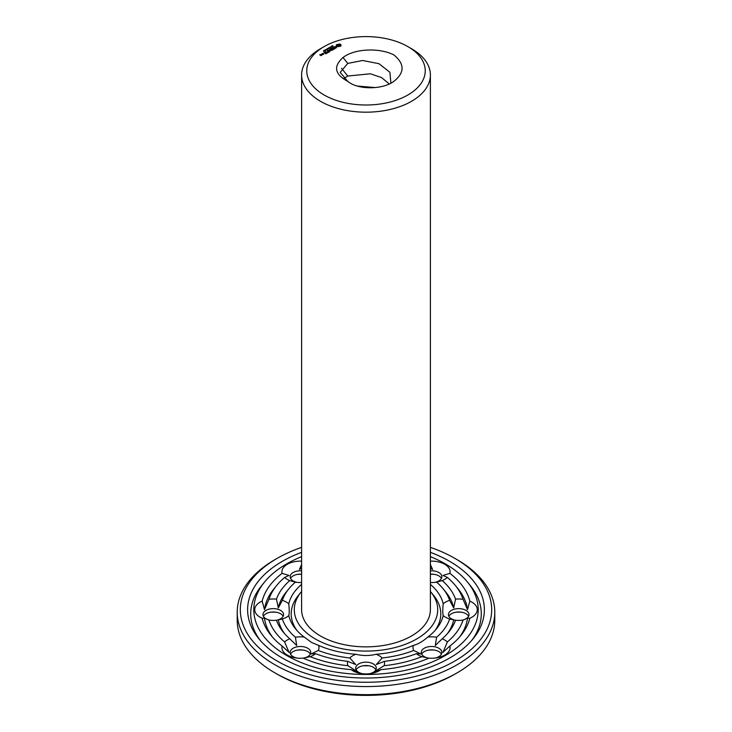 <?xml version="1.0" encoding="UTF-8"?>
<svg xmlns="http://www.w3.org/2000/svg" width="732" height="732" viewBox="0 0 732 732"><rect width="100%" height="100%" fill="white"/><g stroke="black" fill="none" stroke-linecap="round" stroke-linejoin="round"><path stroke-width="1.1" d="M430.389 591.474A71.709 41.395 180 0 1 430.928 592.124A71.709 41.395 180 0 1 407.184 643.584A71.709 41.395 180 0 1 315.3 638.963A71.709 41.395 180 0 1 301.072 592.124A71.709 41.395 180 0 1 301.611 591.474M407.889 46.619L411.53 48.724A64.389 37.176 180 0 1 430.389 75.012L430.389 609.692A64.389 37.176 180 0 1 390.641 644.032A64.389 37.176 180 0 1 320.47 635.98A64.389 37.176 180 0 1 301.611 609.692L301.611 75.012A64.389 37.176 180 0 1 320.47 48.724L324.111 46.619A59.237 34.203 180 0 1 407.889 46.619A59.237 34.203 180 0 1 407.889 94.986A59.237 34.203 180 0 1 324.111 94.986A59.237 34.203 180 0 1 324.111 46.619M296.945 630.49A74.792 43.179 180 0 1 298.272 595.573L301.072 592.124M430.928 592.124L433.728 595.573A74.792 43.179 180 0 1 435.055 630.49M430.389 75.012A64.389 37.176 180 0 1 390.641 109.352A64.389 37.176 180 0 1 320.47 101.291A64.389 37.176 180 0 1 301.611 75.012M430.389 584.392A77.885 44.963 180 0 1 443.217 603.818C442.631 609.729 442.631 613.645 443.217 615.566A77.885 44.963 180 0 1 436.528 628.77A77.885 44.963 180 0 1 427.799 637.06C422.584 641.589 417.789 644.352 413.406 645.368A77.885 44.963 180 0 1 376.175 654.271C369.395 655.927 362.605 655.927 355.825 654.271A77.885 44.963 180 0 1 318.594 645.368L311.722 642.559L304.201 637.06A77.885 44.963 180 0 1 295.472 628.77A77.885 44.963 180 0 1 288.783 615.566C289.369 613.645 289.369 609.729 288.783 603.818A77.885 44.963 180 0 1 301.611 584.392M430.389 561.151A18.547 10.705 180 0 1 444.681 564.262A18.547 10.705 180 0 1 449.915 573.366A104.877 60.555 180 0 1 469.825 601.109A18.547 10.705 180 0 1 477.264 609.692A18.547 10.705 180 0 1 469.825 618.266A104.877 60.555 180 0 1 460.968 635.376A104.877 60.555 180 0 1 449.915 646.008A18.547 10.705 180 0 1 444.681 655.113A18.547 10.705 180 0 1 435.824 657.967A18.547 10.705 180 0 1 428.906 658.141A104.877 60.555 180 0 1 380.86 669.634A18.547 10.705 180 0 1 370.264 673.641A18.547 10.705 180 0 1 366 673.925A18.547 10.705 180 0 1 361.736 673.641A18.547 10.705 180 0 1 351.14 669.634A104.877 60.555 180 0 1 303.094 658.141A18.547 10.705 180 0 1 296.176 657.967A18.547 10.705 180 0 1 287.319 655.113A18.547 10.705 180 0 1 282.085 646.008A104.877 60.555 180 0 1 271.032 635.376A104.877 60.555 180 0 1 262.175 618.266L264.481 618.128L268.964 620.105A18.547 10.705 180 0 0 269.01 620.114A18.547 10.705 180 0 0 276.458 620.242L277.016 620.178M304.201 637.06A18.547 10.705 180 0 0 295.408 637.233L296.716 645.496L289.771 638.789A18.547 10.705 180 0 0 284.629 641.946L289.03 652.349L282.085 646.008M318.594 645.368A18.547 10.705 180 0 1 318.283 650.446L311.274 653.896L315.602 653.703A18.547 10.705 180 0 1 310.139 656.668L303.158 658.169A10.303 5.947 180 0 0 310.734 652.432A10.303 5.947 180 0 0 300.44 646.484A10.303 5.947 180 0 0 290.137 652.432A10.303 5.947 180 0 0 293.148 656.641A10.303 5.947 180 0 0 297.265 658.095M295.408 637.233A85.205 49.19 180 0 1 282.351 619.025L276.458 620.242A10.303 5.947 180 0 0 283.577 614.578A10.303 5.947 180 0 0 273.274 608.631A10.303 5.947 180 0 0 262.98 614.578A10.303 5.947 180 0 0 270.108 620.242M288.783 615.566A18.547 10.705 180 0 1 282.351 619.025M262.175 618.266A18.547 10.705 180 0 1 254.736 609.692A18.547 10.705 180 0 1 262.175 601.109A104.877 60.555 180 0 1 282.085 573.366L289.03 575.443L284.629 577.438A18.547 10.705 180 0 0 289.771 580.595L295.408 582.141A85.205 49.19 180 0 0 288.847 588.821L286.047 592.27A88.288 50.975 180 0 0 278.306 607.953L276.458 599.142A91.381 52.759 180 0 1 289.771 580.595M276.458 599.142A18.547 10.705 180 0 0 268.964 599.279L264.481 609.664L262.175 601.109M278.306 607.953L282.351 600.35A18.547 10.705 180 0 1 288.783 603.818M282.351 600.35A85.205 49.19 180 0 1 288.847 588.821M301.611 582.526A18.547 10.705 180 0 1 296.176 582.26A18.547 10.705 180 0 1 295.408 582.141M282.085 573.366A18.547 10.705 180 0 1 287.319 564.262A18.547 10.705 180 0 1 301.611 561.151M301.611 568.059L299.397 569.459L301.611 564.518M297.265 582.388A10.303 5.947 180 0 1 290.137 576.725A10.303 5.947 180 0 1 293.148 572.525A10.303 5.947 180 0 1 301.611 570.814M430.389 582.526A18.547 10.705 180 0 0 435.824 582.26A18.547 10.705 180 0 0 436.592 582.141L442.229 580.595A18.547 10.705 180 0 0 447.371 577.438L442.97 575.443L449.915 573.366M430.389 568.059L432.603 569.459L430.389 564.518M430.389 570.814A10.303 5.947 180 0 1 438.852 572.525A10.303 5.947 180 0 1 441.863 576.725A10.303 5.947 180 0 1 434.735 582.388M436.592 582.141A85.205 49.19 180 0 1 443.153 588.821A85.205 49.19 180 0 1 449.649 600.35L453.694 607.953L455.542 599.142A18.547 10.705 180 0 1 463.036 599.279L467.519 609.664L469.825 601.109M443.217 603.818A18.547 10.705 180 0 1 449.649 600.35M443.217 615.566A18.547 10.705 180 0 0 449.649 619.025L455.542 620.242A18.547 10.705 180 0 0 462.99 620.114A18.547 10.705 180 0 0 463.036 620.105L467.519 618.128L469.825 618.266M454.984 620.178L455.542 620.242A10.303 5.947 180 0 1 448.423 614.578A10.303 5.947 180 0 1 458.726 608.631A10.303 5.947 180 0 1 469.02 614.578A10.303 5.947 180 0 1 461.892 620.242M449.649 619.025A85.205 49.19 180 0 1 436.592 637.233L435.284 645.496L442.229 638.789A18.547 10.705 180 0 1 447.371 641.946L442.97 652.349L449.915 646.008M427.799 637.06A18.547 10.705 180 0 1 436.592 637.233M434.735 658.095A10.303 5.947 180 0 0 438.852 656.641A10.303 5.947 180 0 0 441.863 652.432A10.303 5.947 180 0 0 431.56 646.484A10.303 5.947 180 0 0 421.266 652.432A10.303 5.947 180 0 0 428.842 658.169L421.861 656.668A18.547 10.705 180 0 1 416.398 653.703A91.381 52.759 180 0 1 384.273 661.38L376.294 664.528L382.177 657.986A85.205 49.19 180 0 0 413.717 650.446A18.547 10.705 180 0 1 413.406 645.368M413.717 650.446L420.726 653.896L416.398 653.703M376.175 654.271A18.547 10.705 180 0 1 382.177 657.986M355.825 654.271A18.547 10.705 180 0 0 349.823 657.986L355.706 664.528L347.727 661.38A18.547 10.705 180 0 0 347.965 665.717L358.671 672.507L351.14 669.634M384.273 661.38A18.547 10.705 180 0 1 384.035 665.717L373.329 672.507L380.86 669.634M362.834 673.769A10.303 5.947 180 0 1 355.697 668.115A10.303 5.947 180 0 1 366 662.167A10.303 5.947 180 0 1 376.303 668.115A10.303 5.947 180 0 1 369.166 673.769M349.823 657.986A85.205 49.19 180 0 1 318.283 650.446M343.015 57.526C354.462 48.55 379.066 47.553 393.715 54.799C405.006 64.004 404.833 73.017 393.203 81.838C381.674 89.771 357.792 89.853 347.746 81.344C334.68 74.371 333.106 66.438 343.015 57.526L347.746 63.419L340.179 72.376L347.746 81.344M340.792 46.171L341.011 44.743L339.721 43.993L336.345 44.743L336.345 45.942L337.635 46.692L340.792 46.171M336.546 47.726L336.162 46.958L334.158 47.251L335.155 46.491L333.81 47.306L336.098 47.177L335.402 48.111L336.546 47.726M331.962 46.171L332.465 45.649L332.072 46.089L333.161 46.171L331.962 46.171M333.005 46.574L332.959 46.079M335.247 48.349L334.469 48.669L332.584 47.708L334.25 48.797L333.691 49.245L335.247 48.477M331.55 46.848L331.505 46.134L332.42 46.665L331.55 46.848M330.05 46.976L331.66 47.095L330.333 47.004L330.965 47.507L330.05 46.976M329.803 47.516L330.297 47.36L329.803 47.516M332.291 50.179L333.399 49.419L331.623 48.385L330.297 49.026L331.514 48.577L332.182 48.971L331.404 49.547L333.069 49.483L332.291 50.179M329.656 50.288L331.669 50.417L329.894 49.392L331.038 50.307L329.327 50.096L329.684 51.094L328.092 50.298L329.867 51.46L329.656 50.288L329.986 51.46M328.54 47.845L330.15 47.973L328.54 47.845M327.973 48.596L328.284 48.074L329.226 48.513L327.982 48.449M327.524 49.364L327.167 48.641L328.412 48.98L327.524 49.364M326.682 49.319L327.177 49.163L326.682 49.319M328.082 52.484L329.409 51.844L327.414 50.691L328.192 51.267L327.414 51.844L329.08 51.78L328.082 52.356M327.506 52.814L325.731 51.661L327.506 52.814M325.978 49.849L326.179 49.319L326.893 49.739L325.978 49.849M324.77 50.023L326.06 50.188L324.77 50.023M323.919 50.508L325.392 50.673L323.919 50.508M324.642 50.499L324.642 50.956M323.581 51.24L323.782 50.709L324.496 51.121L323.581 51.24M325.703 53.857L327.03 53.088L325.255 52.063L323.919 52.832L325.145 52.256L325.813 52.64L325.035 53.216L326.701 53.152L325.703 53.729M322.025 53.802L322.922 54.443L323.791 54.067L322.904 53.427L322.025 53.93M322.501 54.69L321.613 54.04L321.714 54.982L322.501 54.69M321.092 55.623L321.741 55.129L320.003 54.873L320.744 54.543L319.674 54.809L321.092 55.623M430.389 556.649A112.197 64.773 180 0 1 467.592 582.205A112.197 64.773 180 0 1 430.434 662.716A112.197 64.773 180 0 1 286.67 655.497A112.197 64.773 180 0 1 264.408 582.205A112.197 64.773 180 0 1 301.611 556.649M272.487 637.105A101.785 58.77 180 0 1 264.481 618.128M284.629 641.946A98.701 56.986 180 0 1 268.964 620.105M289.771 638.789A91.381 52.759 180 0 1 283.247 632.073A91.381 52.759 180 0 1 276.458 620.242M284.711 633.802A88.288 50.975 180 0 1 278.306 619.839M347.727 661.38A91.381 52.759 180 0 1 315.602 653.703M347.965 665.717A98.701 56.986 180 0 1 310.139 656.668M290.558 654.115A10.303 5.947 180 0 1 298.07 650.007A10.303 5.947 180 0 1 302.801 650.007A10.303 5.947 180 0 1 310.313 654.115M264.481 609.664A101.785 58.77 180 0 1 273.823 588.967L276.623 585.518A98.701 56.986 180 0 1 284.629 577.438M268.964 599.279A98.701 56.986 180 0 1 276.623 585.518M263.401 616.262A10.303 5.947 180 0 1 270.913 612.153A10.303 5.947 180 0 1 275.644 612.153A10.303 5.947 180 0 1 283.156 616.262M290.558 578.408A10.303 5.947 180 0 1 293.148 575.883A10.303 5.947 180 0 1 298.07 574.3A10.303 5.947 180 0 1 301.611 574.181M447.371 577.438A98.701 56.986 180 0 1 455.377 585.518L458.177 588.967A101.785 58.77 180 0 1 467.519 609.664M455.377 585.518A98.701 56.986 180 0 1 463.036 599.279M442.229 580.595A91.381 52.759 180 0 1 455.542 599.142M443.153 588.821L445.953 592.27A88.288 50.975 180 0 1 453.694 607.953M430.389 574.181A10.303 5.947 180 0 1 433.93 574.3A10.303 5.947 180 0 1 438.852 575.883A10.303 5.947 180 0 1 441.442 578.408M467.519 618.128A101.785 58.77 180 0 1 459.513 637.105M463.036 620.105A98.701 56.986 180 0 1 447.371 641.946M455.542 620.242A91.381 52.759 180 0 1 448.753 632.073A91.381 52.759 180 0 1 442.229 638.789M453.694 619.839A88.288 50.975 180 0 1 447.289 633.802M448.844 616.262A10.303 5.947 180 0 1 456.356 612.153A10.303 5.947 180 0 1 461.087 612.153A10.303 5.947 180 0 1 468.599 616.262M421.861 656.668A98.701 56.986 180 0 1 384.035 665.717M421.687 654.115A10.303 5.947 180 0 1 429.199 650.007A10.303 5.947 180 0 1 433.93 650.007A10.303 5.947 180 0 1 441.442 654.115M356.118 669.798A10.303 5.947 180 0 1 363.63 665.69A10.303 5.947 180 0 1 368.37 665.69A10.303 5.947 180 0 1 375.882 669.798M389.268 83.951L381.537 77.546L370.337 73.795L347.746 76.037L343.537 78.69M390.906 83.155L389.891 72.258L378.966 63.702L362.66 60.491L347.746 63.419M340.838 46.125L340.728 45.338M340.838 44.981L339.721 44.414L336.528 44.981M336.564 45.649L336.528 46.125M336.638 45.338L336.564 46.07M336.4 47.351L336.372 47.827M331.724 46.4L332.191 46.793M260.253 640.409A115.281 66.557 180 0 1 261.608 585.655L264.408 582.205M467.592 582.205L470.392 585.655A115.281 66.557 180 0 1 471.747 640.409M297.265 650.135A18.547 10.705 180 0 1 303.606 650.135M270.108 612.281A18.547 10.705 180 0 1 276.449 612.281M301.611 574.254L299.397 574.19L301.611 574.208M297.265 574.428A18.547 10.705 180 0 1 301.611 574.3M430.389 574.3A18.547 10.705 180 0 1 434.735 574.428M430.389 574.254L432.603 574.19L430.389 574.208M455.551 612.281A18.547 10.705 180 0 1 461.892 612.281M428.394 650.135A18.547 10.705 180 0 1 434.735 650.135M368.965 665.781L363.035 665.781M339.575 46.281L337.507 46.034L338.202 44.67L339.849 45.073L339.154 46.436M430.389 552.34A118.374 68.341 180 0 1 473.192 638.688A118.374 68.341 180 0 1 282.296 658.013A118.374 68.341 180 0 1 258.808 638.688A118.374 68.341 180 0 1 301.611 552.34M375.196 87.575L357.289 86.047M339.154 46.015L338.678 46.491M338.678 46.07L338.202 46.436M339.941 45.338L339.849 46.034M332.191 46.674L331.724 46.519M325.85 49.52L326.747 49.813L325.868 49.776M323.462 50.984L324.34 51.203L323.645 50.801L323.443 51.35M323.462 54.003L322.364 53.866L323.462 54.26M321.412 55.184L320.662 55.248L321.412 55.44M430.389 547.371A125.694 72.569 180 0 1 454.874 558.379A125.694 72.569 180 0 1 454.874 661.005A125.694 72.569 180 0 1 277.126 661.005A125.694 72.569 180 0 1 277.126 558.379A125.694 72.569 180 0 1 301.611 547.371M454.874 558.379L457.061 559.641A128.777 74.353 180 0 1 494.777 612.217A128.777 74.353 180 0 1 415.282 680.906A128.777 74.353 180 0 1 274.939 664.784A128.777 74.353 180 0 1 237.223 612.217A128.777 74.353 180 0 1 274.939 559.641L277.126 558.379M494.777 612.217L494.777 620.306A128.777 74.353 180 0 1 457.061 672.882A128.777 74.353 180 0 1 274.939 672.882L274.939 672.882A128.777 74.353 180 0 1 237.223 620.306L237.223 612.217M277.126 674.145L274.939 672.882L277.126 674.145A125.694 72.569 180 0 0 454.874 674.145L457.061 672.882M341.524 68.296L347.746 76.037"/></g></svg>
